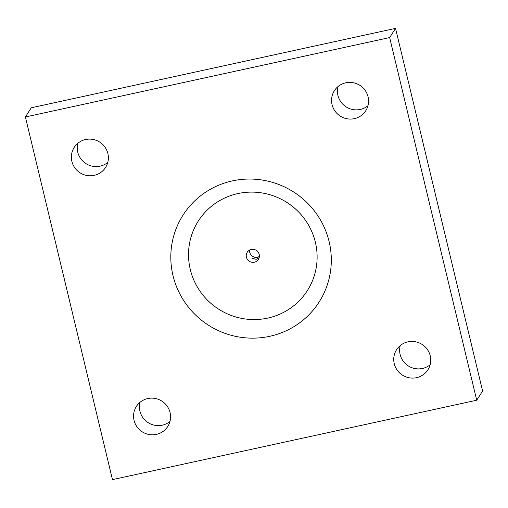 <?xml version="1.0" encoding="UTF-8"?>
<svg xmlns="http://www.w3.org/2000/svg" width="508" height="508" viewBox="0 0 508 508"><rect width="100%" height="100%" fill="white"/><g stroke="black" fill="none" stroke-linecap="round" stroke-linejoin="round"><path stroke-width="0.76" d="M259.156 257.708L256.191 259.334L252.425 258.394L259.347 256.807M249.504 250.152A6.617 6.477 -147.4 0 0 259.378 256.47M254.356 262.204A6.617 6.477 32.6 0 1 247.25 252.273A6.617 6.477 32.6 0 1 258.166 252.139A6.617 6.477 32.6 0 1 254.356 262.204M190.284 269.469A64.687 63.341 -147.4 0 0 267.773 318.097A64.687 63.341 -147.4 0 0 315.36 242.208A64.687 63.341 -147.4 0 0 237.877 193.58A64.687 63.341 -147.4 0 0 190.284 269.469M345.757 82.804A18.618 18.231 32.6 0 1 365.087 90.31A18.618 18.231 32.6 0 1 365.741 110.757A18.618 18.231 32.6 0 1 340.233 116.084A18.618 18.231 32.6 0 1 334.372 90.697A18.618 18.231 32.6 0 1 345.757 82.804M338.036 86.557A18.618 18.231 -147.4 0 0 360.242 109.449A18.618 18.231 -147.4 0 0 367.963 105.696M407.943 341.833A18.618 18.231 32.6 0 1 427.272 349.339A18.618 18.231 32.6 0 1 427.926 369.786A18.618 18.231 32.6 0 1 402.425 375.114A18.618 18.231 32.6 0 1 396.564 349.726A18.618 18.231 32.6 0 1 407.943 341.833M400.221 345.586A18.618 18.231 -147.4 0 0 422.427 368.478A18.618 18.231 -147.4 0 0 430.149 364.725M147.758 398.551A18.618 18.231 32.6 0 1 167.094 406.057A18.618 18.231 32.6 0 1 167.748 426.504A18.618 18.231 32.6 0 1 142.24 431.825A18.618 18.231 32.6 0 1 136.379 406.438A18.618 18.231 32.6 0 1 147.758 398.551M140.037 402.304A18.618 18.231 -147.4 0 0 162.243 425.196A18.618 18.231 -147.4 0 0 169.964 421.443M85.573 139.522A18.618 18.231 32.6 0 1 104.902 147.022A18.618 18.231 32.6 0 1 105.556 167.469A18.618 18.231 32.6 0 1 80.054 172.796A18.618 18.231 32.6 0 1 74.193 147.409A18.618 18.231 32.6 0 1 85.573 139.522M77.851 143.275A18.618 18.231 -147.4 0 0 100.057 166.167A18.618 18.231 -147.4 0 0 107.779 162.414M395.535 28.378L31.28 107.785L25.4 116.98L389.655 37.573L395.535 28.378L482.6 391.02L476.72 400.215L112.465 479.622L25.4 116.98M389.655 37.573L476.72 400.215M269.716 336.309A80.734 79.058 32.6 0 1 174.136 234.48A80.734 79.058 32.6 0 1 309.328 205.01A80.734 79.058 32.6 0 1 269.716 336.309"/></g></svg>

